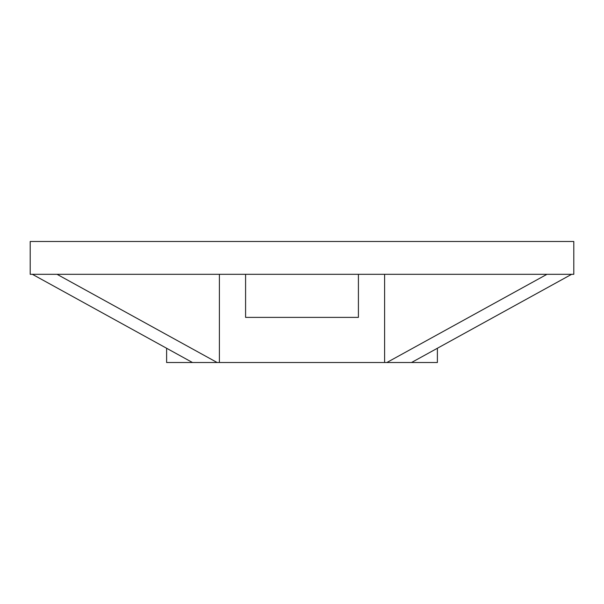 <?xml version="1.0" encoding="UTF-8"?>
<svg xmlns="http://www.w3.org/2000/svg" width="604" height="604" viewBox="0 0 604 604"><rect width="100%" height="100%" fill="white"/><g stroke="black" fill="none" stroke-linecap="round" stroke-linejoin="round"><path stroke-width="0.91" d="M245.586 317.387L358.414 317.387L245.586 317.387L245.586 274.307M219.395 274.307L219.395 362.513L166.613 362.513L166.613 348.259M358.414 274.307L358.414 317.387M384.605 274.307L384.605 362.513L219.395 362.513M437.387 348.259L437.387 362.513L384.605 362.513M573.8 274.307L573.8 241.487L30.2 241.487L30.2 274.307L573.8 274.307M546.967 274.307L386.854 362.513M571.626 274.307L411.513 362.513M32.374 274.307L192.487 362.513M57.033 274.307L217.146 362.513"/></g></svg>
